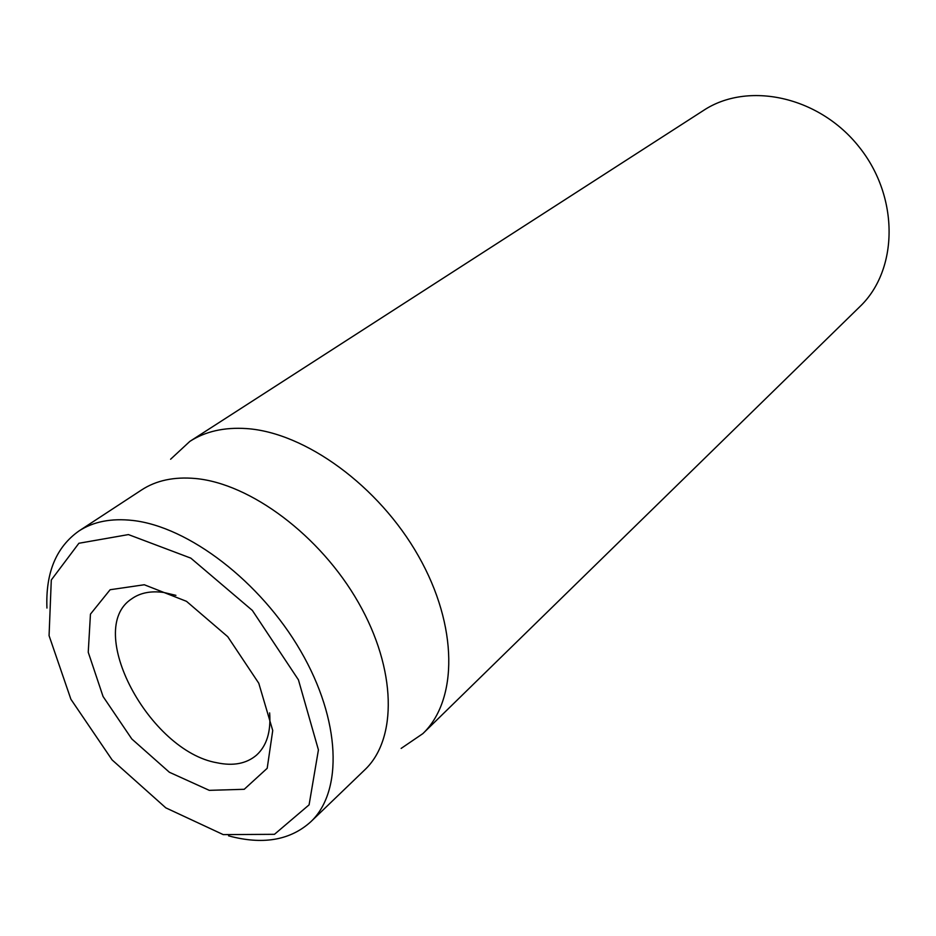 <?xml version="1.0" encoding="UTF-8"?>
<svg xmlns="http://www.w3.org/2000/svg" width="936" height="936" viewBox="0 0 936 936"><rect width="100%" height="100%" fill="white"/><g stroke="black" fill="none" stroke-linecap="round" stroke-linejoin="round"><path stroke-width="1.4" d="M422.861 733.625L859.845 306.669C898.314 270.106 899.625 197.309 859.049 146.87C818.918 96.08 747.653 81.128 703.439 110.495L189.868 441.371C205.429 431.379 224.324 427.108 246.542 428.583C305.089 432.479 378.858 485.948 418.486 556.078C458.336 626.184 457.915 700.128 422.861 733.625L401.146 748.414M269.638 712.904C271.054 731.847 266.655 745.945 256.452 755.2C246.39 763.682 233.251 766.21 217.058 762.782C149.233 751.257 84.1 629.331 131.754 598.794C140.236 592.78 150.965 590.674 163.952 592.5L175.921 595.355M144.284 584.754L110.12 589.727L90.453 614.133L88.241 652.252L103.065 696.513L131.812 738.972L169.381 772.258L209.266 790.347L244.226 789.294L267.193 768.304L272.739 730.501L258.769 683.233L227.74 636.691L186.498 601.333L144.284 584.754M223.259 834.62L165.812 807.85L112.133 759.95L70.902 699.262L49.07 635.638L51.293 579.981L78.893 543.266L128.431 534.585L190.827 558.137L252.357 610.436L298.432 679.84L318.427 749.888L309.091 804.855L274.47 834.315L223.259 834.62M228.536 835.825L232.081 836.749C264.631 844.705 290.85 839.732 310.729 821.831C343.044 791.505 340.985 720.346 300.631 650.941C260.5 581.525 188.417 526.64 132.772 520.463C111.279 518.088 93.307 521.609 78.881 531.028C56.183 547.104 45.536 572.774 46.94 608.049M310.729 821.831L364.806 769.813C397.379 739.171 396.759 669.486 358.418 602.527C320.287 535.556 250.345 483.456 195.367 478.507C174.108 476.611 156.207 480.414 141.652 489.914L78.881 531.028M170.598 459.237L189.868 441.371"/></g></svg>

